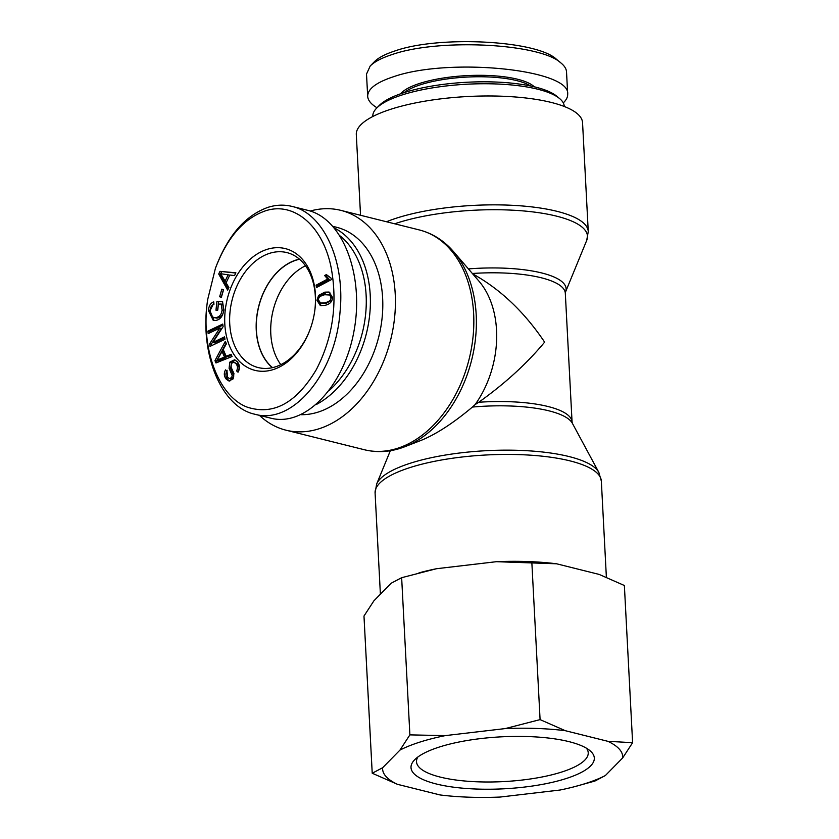 <?xml version="1.0" encoding="UTF-8"?>
<svg xmlns="http://www.w3.org/2000/svg" width="839" height="839" viewBox="0 0 839 839"><rect width="100%" height="100%" fill="white"/><g stroke="black" fill="none" stroke-linecap="round" stroke-linejoin="round"><path stroke-width="1.26" d="M453.542 251.637A112.258 78.96 -76 0 1 471.717 359.763A112.258 78.96 -76 0 1 404.891 446.694L420.748 440.527C435.934 434.371 453.154 423.213 472.409 407.062L475.105 404.608A87.141 61.289 -76 0 0 478.964 281.159L453.542 251.637C443.999 240.594 432.557 233.357 419.227 229.917A113.286 79.684 104 0 1 469.127 359.123A113.286 79.684 104 0 1 364.399 449.746L285.984 430.187A113.286 79.684 -76 0 0 390.712 339.564A113.286 79.684 -76 0 0 340.812 210.358A113.286 79.684 -76 0 0 310.241 211.029M259.408 415.326A113.286 79.684 -76 0 0 285.984 430.187M360.539 215.277L356.302 134.513A113.286 32.113 -3 0 1 467.743 96.516A113.286 32.113 -3 0 1 582.549 122.651L588.265 231.533A113.286 32.113 177 0 0 511.57 205.272A113.286 32.113 177 0 0 386.496 221.758M475.105 404.608L478.744 402.259C504.9 383.612 526.861 363.57 544.626 342.144C524.344 311.951 500.369 289.203 472.703 273.881M299.565 259.272A58.961 41.478 -76 0 0 258.737 306.644A58.961 41.478 -76 0 0 272.528 367.629M305.49 265.785A58.961 41.478 -76 0 0 280.824 364.671M316.607 404.356A95.856 67.424 -76 0 0 369.726 314.489A95.856 67.424 -76 0 0 334.52 228.072M340.267 236.032A92.951 65.379 104 0 1 329.454 390.292M301.117 414.697A95.856 67.424 -76 0 0 380.487 328.972A95.856 67.424 -76 0 0 336.596 227.275L333.083 226.394M272.339 367.671A59.129 41.593 104 0 1 258.087 308.899A59.129 41.593 104 0 1 296.01 260.048A59.129 41.593 104 0 1 299.408 259.146M318.505 300.005L320.55 303.036L324.63 302.858C329.192 301.767 331.279 300.005 330.902 297.572L329.863 295.024L324.766 294.73C320.215 295.821 318.117 297.583 318.505 300.005M320.55 303.036L326.235 303.257L331.982 300.026M332.496 297.971L331.468 295.422L328.867 294.583M319.04 297.929L320.225 295.768L326.423 292.549L329.842 292.297M318.621 295.37L324.819 292.15L329.066 292.045L332.433 297.3C332.464 301.631 329.842 304.347 324.578 305.438L320.33 305.543L316.974 300.299L318.621 295.37L320.225 295.768M321.169 305.69L318.579 300.886M223.573 289.738L221.36 297.331L219.64 296.754L221.842 289.161L223.573 289.738M219.64 296.754L221.244 297.153L223.415 289.686M224.579 336.848L224.936 339.292L210.044 346.402L209.666 343.78L219.891 328.028L208.198 333.607L207.852 331.164L222.734 324.053L223.111 326.675L212.896 342.427L224.579 336.848M212.896 342.427L214.49 342.826L224.737 337.939M207.852 331.164L209.446 331.562L222.891 325.144M209.645 332.915L209.446 331.562M219.891 328.028L221.486 328.427L211.271 344.179L209.666 343.78M211.491 345.71L211.271 344.179M222.073 351.52L216.871 360.508L218.476 360.917L226.121 357.445L223.677 351.919L222.073 351.52L224.516 357.047L226.121 357.445M216.871 360.508L219.818 358.966L221.412 359.365M219.818 358.966L224.516 357.047M231.05 354.247L232.057 356.533L215.969 362.962L214.941 360.634L225.324 341.326L226.404 343.78L223.205 349.496L226.226 356.302L231.05 354.247M226.226 356.302L227.83 356.701L231.449 355.159M214.941 360.634L216.535 361.032L226.142 343.182M217.175 362.479L216.535 361.032M232.214 375.536L229.078 368.258L229.834 362.133L234.469 359.826L237.007 361.441C239.86 364.787 240.195 368.373 238.024 372.201L236.556 370.901L238.161 371.299C239.566 368.646 239.325 366.182 237.416 363.916L233.871 362.228L231.333 363.444L231.103 367.209L233.934 373.512L233.158 378.85L228.984 380.99L226.415 379.343C223.961 376.407 223.667 373.25 225.523 369.852L226.991 371.174L227.6 377.309L229.425 378.588L231.679 377.498L232.214 375.536L233.819 375.935L230.683 368.667L231.438 362.542L235.277 360.12M229.425 378.588L231.029 378.987L233.284 377.896L233.819 375.935M229.771 381.095L228.019 379.742C225.565 376.816 225.261 373.649 227.128 370.251M236.556 370.901C237.961 368.248 237.72 365.783 235.822 363.518L233.871 362.228M218.402 304.106L217.741 310.147L215.969 310.199L216.913 301.484L222.471 301.337L223.877 309.801C222.87 316.502 219.933 320.079 215.067 320.519L213.221 320.33L208.366 310.409C208.901 305.742 210.694 302.9 213.735 301.872L213.955 304.316C211.743 305.092 210.453 307.105 210.065 310.346C209.855 314.038 210.61 316.251 212.319 317.006L215.245 317.708C219.304 317.257 221.58 314.688 222.073 310.011L221.171 304.033L218.402 304.106M221.171 304.033L222.775 304.431L223.677 310.409C223.184 315.086 220.909 317.656 216.85 318.117L213.662 317.551M214.039 320.477L209.97 310.808L213.84 303.005M216.913 301.484L222.671 301.778M217.626 310.157L218.518 301.883M218.706 274.007L219.965 271.354L235.885 272.801L234.553 275.601L229.813 275.014L226.121 282.785L228.89 287.546L227.652 290.137L218.706 274.007L220.311 274.405L220.636 273.724L225.135 281.107L228.124 274.814L220.73 273.724M228.124 274.814L229.718 275.202M225.135 281.107L226.729 281.505M219.965 271.354L235.769 273.042M220.647 273.703L221.569 271.752M228.292 288.794L220.311 274.405M327.64 279.041L324.63 275.528L326.381 274.594L331.059 278.129L331.332 279.639L316.502 287.525L316.093 285.187L327.64 279.041L329.245 279.439L326.235 275.926L327.042 275.496M324.63 275.528L326.235 275.926M316.093 285.187L317.698 285.585L329.245 279.439M317.908 286.781L317.698 285.585M264.967 211.008C293.566 201.035 322.763 225.439 331.143 267.578C337.771 303.676 332.831 337.677 316.324 369.59C296.345 403.066 273.336 415.588 247.285 407.167C218.36 396.501 200.143 347.87 207.747 299.282L215.424 268.281C227.159 237.657 243.677 218.57 264.967 211.008M273.283 369.569A62.736 44.131 -76 0 0 310.766 327.546A62.736 44.131 -76 0 0 314.489 312.622A62.736 44.131 -76 0 0 275.664 247.736A62.736 44.131 -76 0 0 224.716 318.149A62.736 44.131 -76 0 0 273.283 369.569M207.747 299.282L207.653 299.953C199.158 353.701 221.255 407.104 254.773 414.214C292.276 425.289 335.548 373.911 340.005 312.265C345.364 261.265 323.55 213.179 291.92 206.394C284.064 204.464 276.073 204.789 267.945 207.359C245.324 215.466 227.893 235.57 215.654 267.651L215.424 268.281M291.92 206.394L307.944 210.39C342.658 218.622 364.304 274.888 354.11 330.409C344.43 386.055 305.375 427.198 270.808 418.179L256.094 414.508M310.839 327.336A59.244 41.677 104 0 1 275.507 366.821A59.244 41.677 104 0 1 258.307 367.597A59.244 41.677 104 0 1 232.099 299.995A59.244 41.677 104 0 1 286.99 252.623A59.244 41.677 104 0 1 314.457 312.842M372.81 116.516L372.799 116.359A95.856 27.173 -3 0 1 376.659 108.116A95.856 27.173 -3 0 1 537.768 89.217A95.856 27.173 -3 0 1 559.55 98.53A95.856 27.173 -3 0 1 564.248 106.322L564.259 106.48M559.55 98.53L556.645 96.128A92.951 26.345 177 0 0 535.523 87.109A92.951 26.345 177 0 0 379.291 105.431L376.659 108.116M561.113 63.124L556.467 59.296C536.771 40.262 438.881 35.406 395.358 50.812C385.479 53.99 378.504 57.608 374.435 61.687L370.209 65.987C374.509 61.677 381.902 57.839 392.39 54.462C439.028 38.154 540.673 43.366 561.113 63.124C564.511 65.935 566.315 68.829 566.524 71.829L567.678 94.083C570.415 69.375 449.075 57.272 393.554 76.716C376.292 82.39 367.671 88.924 367.681 96.328C367.933 100.344 371.037 104.162 376.994 107.77M367.681 96.317L366.507 74.073L370.209 65.987M563.263 102.861C566.346 99.988 567.814 97.062 567.678 94.083M404.199 92.594A67.969 19.266 -3 0 1 466.725 77.083A67.969 19.266 -3 0 1 530.542 85.966M534.254 86.795A69.134 19.591 177 0 0 466.652 75.636A69.134 19.591 177 0 0 400.591 93.8M480.999 738.551A91.787 26.019 177 0 0 414.697 759.725A91.787 26.019 177 0 0 504.029 788.796A91.787 26.019 177 0 0 589.827 750.548A91.787 26.019 177 0 0 480.999 738.551M586.409 748.189A85.977 24.373 -3 0 1 588.233 752.751A85.977 24.373 -3 0 1 503.652 781.591A85.977 24.373 -3 0 1 416.511 761.76A85.977 24.373 -3 0 1 417.853 757.019M622.695 757.9A120.218 34.074 177 0 0 607.887 741.319L632.606 742.683L622.695 757.9L605.359 775.551L594.935 781.036L574.18 786.772A120.218 34.074 177 0 0 605.359 775.551M565.308 730.696A120.218 34.074 177 0 0 505.193 728.588L540.085 719.61L565.308 730.696L607.887 741.319M445.278 735.614A120.218 34.074 177 0 0 399.972 750.087L409.883 734.88L445.278 735.614L505.193 728.588M382.636 767.737A120.218 34.074 177 0 0 397.445 784.318L372.222 773.233L382.636 767.737L399.972 750.087M574.18 786.772A120.218 34.074 177 0 1 560.053 790.023L500.138 797.05A120.218 34.074 177 0 1 440.024 794.942L397.445 784.318M632.606 742.683L624.373 585.507L599.14 574.411L556.561 563.787L496.447 561.69A120.218 34.074 -3 0 1 556.561 563.787M419.007 572.838L422.405 571.957A120.218 34.074 -3 0 1 436.532 568.716L401.65 577.693L391.226 583.189L373.89 600.839L363.979 616.046L372.222 773.233M496.447 561.69L436.532 568.716M531.842 562.424L540.085 719.61M401.65 577.693L409.883 734.88M394.687 223.803A112.258 31.819 -3 0 1 523.431 210.935A112.258 31.819 -3 0 1 586.702 240.436L588.265 231.533M586.702 240.436L565.496 292.056A88.168 24.992 177 0 0 468.414 268.91M472.357 273.493A87.141 24.698 -3 0 1 565.318 293.314L572.072 422.059A87.141 24.698 177 0 0 478.744 402.259M472.409 407.062A88.168 24.992 -3 0 1 572.376 423.296L598.857 472.42A112.258 31.819 177 0 0 486.305 450.69A112.258 31.819 177 0 0 376.648 484.061L375.085 492.965A113.286 32.113 -3 0 1 486.536 454.969A113.286 32.113 -3 0 1 601.343 481.104L606.377 577.284M324.63 302.858L326.235 303.257M330.902 297.572L332.401 297.939M329.863 295.024L331.468 295.422M324.819 292.15L326.423 292.549M316.974 300.299L318.547 300.687M229.834 362.133L231.438 362.542M229.078 368.258L230.683 368.667M231.679 377.498L233.284 377.896M226.415 379.343L228.019 379.742M235.822 363.518L237.416 363.916M222.073 310.011L223.677 310.409M215.245 317.708L216.85 318.117M208.366 310.409L209.97 310.808M404.891 446.694C391.278 451.959 377.781 452.976 364.399 449.746M419.227 229.917L340.812 210.358M572.072 422.059L572.376 423.296M565.496 292.056L565.318 293.314M598.857 472.42L601.343 481.104M390.345 450.711L376.648 484.061M375.085 492.965L380.392 594.222"/></g></svg>
